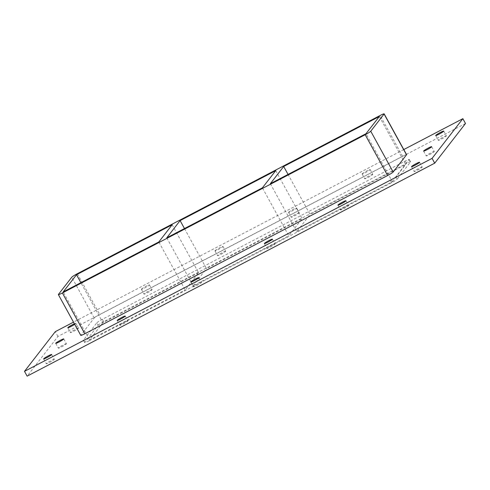 <?xml version="1.0" encoding="UTF-8"?>
<svg xmlns="http://www.w3.org/2000/svg" width="490" height="490" viewBox="0 0 490 490"><rect width="100%" height="100%" fill="white"/><g stroke="black" fill="none" stroke-linecap="round" stroke-linejoin="round"><path stroke-width="0.37" stroke-dasharray="2.45 1.84" d="M74.4 323.761A4.588 0.441 151.2 0 1 75.846 323.333A4.588 0.441 151.2 0 1 75.797 323.467A4.588 0.441 151.2 0 1 74.707 324.325M78.437 328.269A4.588 0.441 -28.8 0 0 78.486 328.135A4.588 0.441 -28.8 0 0 74.26 329.96A4.588 0.441 -28.8 0 0 70.45 332.551A4.588 0.441 -28.8 0 0 74.241 330.964A4.588 0.441 -28.8 0 0 78.437 328.269M434.232 151.618A4.588 0.441 -28.8 0 0 434.281 151.484A4.588 0.441 -28.8 0 0 430.049 153.309A4.588 0.441 -28.8 0 0 426.245 155.9A4.588 0.441 -28.8 0 0 430.036 154.313A4.588 0.441 -28.8 0 0 434.232 151.618M66.346 343.858A4.588 0.441 -28.8 0 0 66.395 343.723A4.588 0.441 -28.8 0 0 62.163 345.548A4.588 0.441 -28.8 0 0 58.359 348.139A4.588 0.441 -28.8 0 0 62.15 346.553A4.588 0.441 -28.8 0 0 66.346 343.858M127.829 320.999A4.588 0.441 -28.8 0 0 127.878 320.864A4.588 0.441 -28.8 0 0 123.652 322.69A4.588 0.441 -28.8 0 0 119.842 325.28A4.588 0.441 -28.8 0 0 123.633 323.694A4.588 0.441 -28.8 0 0 127.829 320.999M141.439 289.167A4.588 0.441 151.2 0 1 145.634 286.472A4.588 0.441 151.2 0 1 149.426 284.886A4.588 0.441 151.2 0 1 149.377 285.021A4.588 0.441 151.2 0 1 145.181 287.716A4.588 0.441 151.2 0 1 141.389 289.302A4.588 0.441 151.2 0 1 141.439 289.167M152.016 289.823A4.588 0.441 -28.8 0 0 152.065 289.688A4.588 0.441 -28.8 0 0 147.833 291.507A4.588 0.441 -28.8 0 0 144.029 294.104A4.588 0.441 -28.8 0 0 147.821 292.518A4.588 0.441 -28.8 0 0 152.016 289.823M201.408 282.552A4.588 0.441 -28.8 0 0 201.457 282.418A4.588 0.441 -28.8 0 0 197.225 284.243A4.588 0.441 -28.8 0 0 193.421 286.834A4.588 0.441 -28.8 0 0 197.213 285.247A4.588 0.441 -28.8 0 0 201.408 282.552M215.018 250.721A4.588 0.441 151.2 0 1 219.208 248.026A4.588 0.441 151.2 0 1 222.999 246.439A4.588 0.441 151.2 0 1 222.95 246.574A4.588 0.441 151.2 0 1 218.761 249.269A4.588 0.441 151.2 0 1 214.969 250.856A4.588 0.441 151.2 0 1 215.018 250.721M225.59 251.376A4.588 0.441 -28.8 0 0 225.639 251.235A4.588 0.441 -28.8 0 0 221.413 253.061A4.588 0.441 -28.8 0 0 217.603 255.657A4.588 0.441 -28.8 0 0 221.394 254.071A4.588 0.441 -28.8 0 0 225.59 251.376M274.982 244.106A4.588 0.441 -28.8 0 0 275.031 243.971A4.588 0.441 -28.8 0 0 270.805 245.79A4.588 0.441 -28.8 0 0 267.001 248.387A4.588 0.441 -28.8 0 0 270.792 246.801A4.588 0.441 -28.8 0 0 274.982 244.106M288.592 212.274A4.588 0.441 151.2 0 1 292.787 209.579A4.588 0.441 151.2 0 1 296.579 207.993A4.588 0.441 151.2 0 1 296.53 208.128A4.588 0.441 151.2 0 1 292.334 210.823A4.588 0.441 151.2 0 1 288.543 212.409A4.588 0.441 151.2 0 1 288.592 212.274M299.17 212.923A4.588 0.441 -28.8 0 0 299.219 212.789A4.588 0.441 -28.8 0 0 294.986 214.614A4.588 0.441 -28.8 0 0 291.183 217.211A4.588 0.441 -28.8 0 0 294.974 215.618A4.588 0.441 -28.8 0 0 299.17 212.923M348.562 205.653A4.588 0.441 -28.8 0 0 348.611 205.518A4.588 0.441 -28.8 0 0 344.384 207.344A4.588 0.441 -28.8 0 0 340.575 209.941A4.588 0.441 -28.8 0 0 344.366 208.354A4.588 0.441 -28.8 0 0 348.562 205.653M362.171 173.828A4.588 0.441 151.2 0 1 366.367 171.132A4.588 0.441 151.2 0 1 370.158 169.546A4.588 0.441 151.2 0 1 370.109 169.681A4.588 0.441 151.2 0 1 365.914 172.376A4.588 0.441 151.2 0 1 362.122 173.962A4.588 0.441 151.2 0 1 362.171 173.828M372.743 174.477A4.588 0.441 -28.8 0 0 372.792 174.342A4.588 0.441 -28.8 0 0 368.566 176.167A4.588 0.441 -28.8 0 0 364.756 178.758A4.588 0.441 -28.8 0 0 368.547 177.172A4.588 0.441 -28.8 0 0 372.743 174.477M446.323 136.03A4.588 0.441 -28.8 0 0 446.372 135.895A4.588 0.441 -28.8 0 0 442.139 137.721A4.588 0.441 -28.8 0 0 438.336 140.312A4.588 0.441 -28.8 0 0 442.127 138.725A4.588 0.441 -28.8 0 0 446.323 136.03M54.255 359.446A4.588 0.441 -28.8 0 0 54.304 359.311A4.588 0.441 -28.8 0 0 50.072 361.136A4.588 0.441 -28.8 0 0 46.268 363.727A4.588 0.441 -28.8 0 0 50.06 362.141A4.588 0.441 -28.8 0 0 54.255 359.446M422.141 167.206A4.588 0.441 -28.8 0 0 422.19 167.072A4.588 0.441 -28.8 0 0 417.958 168.897A4.588 0.441 -28.8 0 0 414.154 171.494A4.588 0.441 -28.8 0 0 417.946 169.901A4.588 0.441 -28.8 0 0 422.141 167.206M275.748 170.63L302.134 218.62L288.788 235.825L262.401 187.835M270.339 183.689L296.726 231.678L310.072 214.473L288.059 174.428M184.479 228.554L206.492 268.594L302.134 218.62M379.327 116.504L405.714 164.493L310.072 214.473M296.726 231.678L392.368 181.704L365.981 133.709M166.759 237.815L193.146 285.805L288.788 235.825M172.168 224.751L198.554 272.746L185.208 289.951L158.821 241.962M193.146 285.805L206.492 268.594M198.554 272.746L102.912 322.72L80.899 282.681M102.912 322.72L89.566 339.931L185.208 289.951M89.566 339.931L63.179 291.936M403.778 149.554L73.506 322.132M406.577 154.644A5.5 0.527 -28.8 0 0 402.547 156.273L99.746 314.5A5.5 0.527 -28.8 0 0 94.19 318.01L80.844 335.221A5.5 0.527 -28.8 0 0 80.783 335.38M465.5 123.48L57.93 336.452L27.14 376.149M96.83 322.812A5.5 0.527 151.2 0 1 102.386 319.302L405.187 161.075A5.5 0.527 151.2 0 1 409.217 159.446A5.5 0.527 151.2 0 1 409.156 159.605L395.81 176.817A5.5 0.527 151.2 0 1 390.254 180.326L87.453 338.553A5.5 0.527 151.2 0 1 83.422 340.183A5.5 0.527 151.2 0 1 83.484 340.017L96.83 322.812L98.147 325.207L84.801 342.418A5.5 0.527 -28.8 0 0 84.746 342.577A5.5 0.527 -28.8 0 0 88.77 340.948L87.453 338.553M57.93 336.452L55.29 331.65M390.254 180.326L391.571 182.721A5.5 0.527 -28.8 0 0 397.127 179.211L395.81 176.817M409.156 159.605L410.473 162.006L397.127 179.211M391.571 182.721L88.77 340.948M410.473 162.006A5.5 0.527 -28.8 0 0 410.534 161.841A5.5 0.527 -28.8 0 0 406.504 163.47L405.187 161.075M102.386 319.302L103.702 321.697L406.504 163.47M103.702 321.697A5.5 0.527 -28.8 0 0 98.147 325.207M392.368 181.704L405.714 164.493M402.547 156.273L380.124 115.481M83.484 340.017L84.801 342.418M77.322 273.708L99.746 314.5M94.19 318.01L71.767 277.218M58.42 294.429L80.844 335.221M67.81 327.749L70.45 332.551M75.846 323.333L78.486 328.135M423.605 151.104L426.245 155.9M431.641 146.688L434.281 151.484M55.719 343.337L58.359 348.139M63.755 338.921L66.395 343.723M117.208 320.478L119.842 325.28M125.244 316.062L127.878 320.864M141.389 289.302L144.029 294.104M149.426 284.886L152.065 289.688M190.782 282.032L193.421 286.834M198.818 277.616L201.457 282.418M214.969 250.856L217.603 255.657M222.999 246.439L225.639 251.235M264.361 243.585L267.001 248.387M272.397 239.169L275.031 243.971M288.543 212.409L291.183 217.211M296.579 207.993L299.219 212.789M337.935 205.139L340.575 209.941M345.971 200.722L348.611 205.518M362.122 173.962L364.756 178.758M370.158 169.546L372.792 174.342M435.696 135.516L438.336 140.312M443.732 131.1L446.372 135.895M43.628 358.931L46.268 363.727M51.664 354.509L54.304 359.311M411.514 166.692L414.154 171.494M419.55 162.276L422.19 167.072M410.534 161.841L409.217 159.446M84.746 342.577L83.422 340.183"/><path stroke-width="0.73" d="M74.707 324.325A4.588 0.441 151.2 0 1 70.413 326.781A4.588 0.441 151.2 0 1 67.81 327.749A4.588 0.441 151.2 0 1 67.859 327.614A4.588 0.441 151.2 0 1 70.425 325.838A4.588 0.441 151.2 0 1 74.4 323.761M423.654 150.969A4.588 0.441 151.2 0 1 427.85 148.274A4.588 0.441 151.2 0 1 431.641 146.688A4.588 0.441 151.2 0 1 431.592 146.822A4.588 0.441 151.2 0 1 427.396 149.517A4.588 0.441 151.2 0 1 423.605 151.104A4.588 0.441 151.2 0 1 423.654 150.969M55.768 343.202A4.588 0.441 151.2 0 1 59.964 340.507A4.588 0.441 151.2 0 1 63.755 338.921A4.588 0.441 151.2 0 1 63.706 339.055A4.588 0.441 151.2 0 1 59.511 341.751A4.588 0.441 151.2 0 1 55.719 343.337A4.588 0.441 151.2 0 1 55.768 343.202M117.257 320.344A4.588 0.441 151.2 0 1 121.453 317.649A4.588 0.441 151.2 0 1 125.244 316.062A4.588 0.441 151.2 0 1 125.195 316.197A4.588 0.441 151.2 0 1 120.999 318.892A4.588 0.441 151.2 0 1 117.208 320.478A4.588 0.441 151.2 0 1 117.257 320.344M190.831 281.897A4.588 0.441 151.2 0 1 195.026 279.202A4.588 0.441 151.2 0 1 198.818 277.616A4.588 0.441 151.2 0 1 198.769 277.75A4.588 0.441 151.2 0 1 194.573 280.445A4.588 0.441 151.2 0 1 190.782 282.032A4.588 0.441 151.2 0 1 190.831 281.897M264.41 243.45A4.588 0.441 151.2 0 1 268.606 240.755A4.588 0.441 151.2 0 1 272.397 239.169A4.588 0.441 151.2 0 1 272.348 239.304A4.588 0.441 151.2 0 1 268.153 241.999A4.588 0.441 151.2 0 1 264.361 243.585A4.588 0.441 151.2 0 1 264.41 243.45M337.984 205.004A4.588 0.441 151.2 0 1 342.179 202.309A4.588 0.441 151.2 0 1 345.971 200.722A4.588 0.441 151.2 0 1 345.922 200.857A4.588 0.441 151.2 0 1 341.726 203.552A4.588 0.441 151.2 0 1 337.935 205.139A4.588 0.441 151.2 0 1 337.984 205.004M435.745 135.381A4.588 0.441 151.2 0 1 439.94 132.686A4.588 0.441 151.2 0 1 443.732 131.1A4.588 0.441 151.2 0 1 443.683 131.234A4.588 0.441 151.2 0 1 439.487 133.929A4.588 0.441 151.2 0 1 435.696 135.516A4.588 0.441 151.2 0 1 435.745 135.381M43.677 358.796A4.588 0.441 151.2 0 1 47.873 356.095A4.588 0.441 151.2 0 1 51.664 354.509A4.588 0.441 151.2 0 1 51.615 354.644A4.588 0.441 151.2 0 1 47.42 357.339A4.588 0.441 151.2 0 1 43.628 358.931A4.588 0.441 151.2 0 1 43.677 358.796M411.563 166.557A4.588 0.441 151.2 0 1 415.759 163.862A4.588 0.441 151.2 0 1 419.55 162.276A4.588 0.441 151.2 0 1 419.501 162.411A4.588 0.441 151.2 0 1 415.306 165.106A4.588 0.441 151.2 0 1 411.514 166.692A4.588 0.441 151.2 0 1 411.563 166.557M275.748 170.63L262.401 187.835L166.759 237.815L180.106 220.604L275.748 170.63M283.686 166.484L379.327 116.504L365.981 133.709L270.339 183.689L283.686 166.484L288.059 174.428M180.106 220.604L184.479 228.554M172.168 224.751L158.821 241.962L63.179 291.936L76.526 274.731L172.168 224.751M80.899 282.681L76.526 274.731M73.506 322.132L55.29 331.65L24.5 371.346L432.07 158.374L462.86 118.678L403.778 149.554M406.516 154.809A5.5 0.527 -28.8 0 0 406.577 154.644L384.148 113.852A5.5 0.527 151.2 0 1 384.093 114.017L406.516 154.809L393.17 172.014L370.746 131.222A5.5 0.527 151.2 0 1 365.191 134.732L387.615 175.524A5.5 0.527 -28.8 0 0 393.17 172.014M84.813 333.751L62.389 292.959A5.5 0.527 151.2 0 1 58.359 294.588L80.783 335.38A5.5 0.527 -28.8 0 0 84.813 333.751L387.615 175.524M24.5 371.346L27.14 376.149L434.71 163.17L465.5 123.48L462.86 118.678M434.71 163.17L432.07 158.374M370.746 131.222L384.093 114.017M58.359 294.588A5.5 0.527 151.2 0 1 58.42 294.429L71.767 277.218A5.5 0.527 151.2 0 1 77.322 273.708L380.124 115.481A5.5 0.527 151.2 0 1 384.148 113.852M62.389 292.959L365.191 134.732"/></g></svg>
